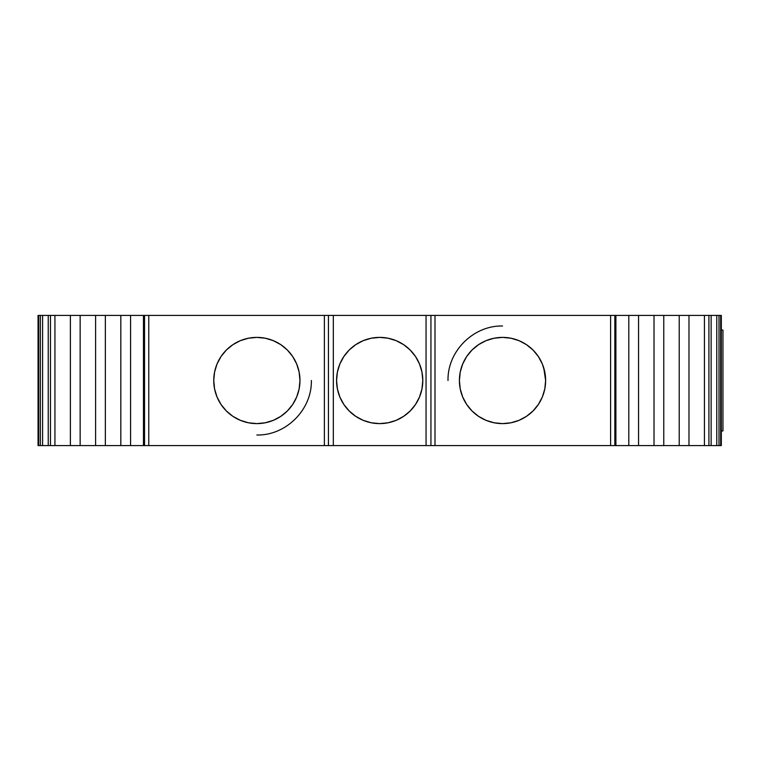 <?xml version="1.0" encoding="UTF-8"?>
<svg xmlns="http://www.w3.org/2000/svg" width="761" height="761" viewBox="0 0 761 761"><rect width="100%" height="100%" fill="white"/><g stroke="black" fill="none" stroke-linecap="round" stroke-linejoin="round"><path stroke-width="1.14" d="M311.363 380.5C312.029 409.637 285.993 435.673 256.857 434.997C285.993 435.673 312.029 409.637 311.363 380.5C312.029 409.637 285.993 435.673 256.857 434.997M448.01 380.5C447.344 351.363 473.38 325.327 502.517 326.003C473.38 325.327 447.344 351.363 448.01 380.5C447.344 351.363 473.38 325.327 502.517 326.003M336.571 380.5A43.111 43.111 0 0 1 379.682 337.389A43.111 43.111 0 0 1 422.802 380.5A43.111 43.111 0 0 1 379.682 423.611A43.111 43.111 0 0 1 336.571 380.5L337.408 388.909L339.853 396.995L343.839 404.452L349.204 410.988L355.739 416.343L363.187 420.329L371.273 422.783L379.682 423.611L388.1 422.783L396.186 420.329L403.634 416.343L410.169 410.988L415.535 404.452L419.52 396.995L421.965 388.909L422.802 380.5L421.965 372.091L419.52 364.005L415.535 356.548L410.169 350.012L403.634 344.657L396.186 340.671L388.1 338.217L379.682 337.389L371.273 338.217L363.187 340.671L355.739 344.657L349.204 350.012L343.839 356.548L339.853 364.005L337.408 372.091L336.571 380.5A43.111 43.111 0 0 1 379.682 337.389A43.111 43.111 0 0 1 422.802 380.5A43.111 43.111 0 0 1 379.682 423.611A43.111 43.111 0 0 1 336.571 380.5M544.8 372.091L542.346 364.005L538.36 356.548L532.995 350.012L526.469 344.657L519.012 340.671L510.926 338.217L502.517 337.389L494.108 338.217L486.013 340.671L478.564 344.657L472.029 350.012L466.664 356.548L462.688 364.005L460.234 372.091L459.406 380.5A43.111 43.111 0 0 1 502.517 337.389A43.111 43.111 0 0 1 545.627 380.5A43.111 43.111 0 0 1 502.517 423.611A43.111 43.111 0 0 1 459.406 380.5L460.234 388.909L462.688 396.995L466.664 404.452L472.029 410.988L478.564 416.343L486.013 420.329L494.108 422.783L502.517 423.611L510.926 422.783L519.012 420.329L526.469 416.343L532.995 410.988L538.36 404.452L542.346 396.995L544.8 388.909L545.627 380.5L543.773 367.982M299.967 380.5A43.111 43.111 0 0 1 256.857 423.611A43.111 43.111 0 0 1 213.746 380.5A43.111 43.111 0 0 1 256.857 337.389A43.111 43.111 0 0 1 299.967 380.5L299.967 380.5A43.111 43.111 0 0 1 256.857 423.611A43.111 43.111 0 0 1 213.746 380.5L214.573 388.909L217.028 396.995L221.013 404.452L226.378 410.988L232.904 416.343L240.362 420.329L248.447 422.783L256.857 423.611L265.266 422.783L273.361 420.329L280.809 416.343L287.344 410.988L292.709 404.452L296.685 396.995L299.14 388.909L299.967 380.5L299.14 372.091L296.685 364.005L292.709 356.548L287.344 350.012L280.809 344.657L273.361 340.671L265.266 338.217L256.857 337.389L248.447 338.217L240.362 340.671L232.904 344.657L226.378 350.012L221.013 356.548L217.028 364.005L214.573 372.091L213.746 380.5A43.111 43.111 0 0 1 256.857 337.389A43.111 43.111 0 0 1 299.967 380.5L299.967 380.462M105.36 315.425L130.578 315.425L130.578 445.575L143.468 445.575L143.468 315.425L130.578 315.425L130.578 445.575L95.61 445.575L95.61 315.425L105.36 315.425L105.36 445.575L95.61 445.575L95.61 315.425L105.36 315.425L105.36 445.575L80.152 445.575L80.152 315.425L120.818 315.425L120.818 445.575L105.36 445.575L105.36 315.425L120.818 315.425L120.818 445.575L105.36 445.575M663.763 445.575L663.763 315.425L679.221 315.425L679.221 445.575L663.763 445.575L663.763 315.425L679.221 315.425L679.221 445.575L654.013 445.575L654.013 315.425L688.981 315.425L688.981 445.575L654.013 445.575L654.013 315.425L663.763 315.425L663.763 445.575L638.555 445.575L638.555 315.425L663.763 315.425M95.61 445.575L70.392 445.575L70.392 315.425L95.61 315.425L95.61 445.575L80.152 445.575L80.152 315.425L95.61 315.425M80.152 445.575L70.392 445.575L70.392 315.425L80.152 315.425L80.152 445.575L54.935 445.575L54.935 315.425L80.152 315.425M679.221 315.425L688.981 315.425L688.981 445.575L679.221 445.575L679.221 315.425L704.439 315.425L704.439 445.575L679.221 445.575M654.013 445.575L628.795 445.575L628.795 315.425L654.013 315.425L654.013 445.575L638.555 445.575L638.555 315.425L654.013 315.425M638.555 445.575L615.906 445.575L615.906 315.425L638.555 315.425L638.555 445.575L628.795 445.575L628.795 315.425L638.555 315.425M70.392 445.575L50.464 445.575L50.464 315.425L70.392 315.425L70.392 445.575L54.935 445.575L54.935 315.425L70.392 315.425M688.981 315.425L704.439 315.425L704.439 445.575L688.981 445.575L688.981 315.425L708.91 315.425L708.91 445.575L688.981 445.575M54.935 445.575L48.238 445.575L48.238 315.425L54.935 315.425L54.935 445.575L50.464 445.575L50.464 315.425L54.935 315.425M704.439 315.425L711.135 315.425L711.135 445.575L704.439 445.575L704.439 315.425L711.135 315.425L711.135 445.575L704.439 445.575M708.91 315.425L708.91 445.575L708.91 315.425L716.767 315.425L716.767 445.575L708.91 445.575M50.464 445.575L42.606 445.575L42.606 315.425L50.464 315.425L50.464 445.575L48.238 445.575L48.238 315.425L50.464 315.425M42.606 315.425L40.381 315.425L40.381 445.575L42.606 445.575L42.606 315.425L40.381 315.425L40.381 445.575L38.706 445.575L38.706 315.425L40.381 315.425L40.381 445.575L38.706 445.575L38.706 315.425L38.05 315.425L38.05 445.575L38.706 445.575L38.706 315.425L48.238 315.425L48.238 445.575L40.381 445.575L42.606 445.575L42.606 315.425L48.238 315.425M716.767 445.575L720.667 445.575L716.767 445.575L718.993 445.575L718.993 315.425L716.767 315.425L716.767 445.575L711.135 445.575L711.135 315.425L720.667 315.425L720.667 445.575L718.993 445.575L718.993 315.425L720.667 315.425L720.667 445.575L721.323 445.575L721.323 315.425L720.667 315.425L720.667 445.575L721.323 445.575L721.323 315.425L716.767 315.425L716.767 445.575L711.135 445.575M722.95 430.935L721.323 430.935L722.95 430.935L722.95 330.065L721.323 330.065L722.95 330.065L722.95 430.935L722.95 330.065M143.468 315.425L143.468 445.575L143.686 315.425L144.533 315.425L144.533 445.575L143.686 445.575L143.686 315.425L130.578 315.425L130.578 445.575L120.818 445.575L120.818 315.425L143.468 315.425L143.468 445.575L143.686 315.425L144.533 315.425L144.533 445.575L148.766 445.575L148.766 315.425L144.533 315.425L333.318 315.425L333.318 445.575L148.766 445.575L148.766 315.425L328.438 315.425L328.438 445.575L120.818 445.575M615.097 315.425L615.687 315.425L615.687 445.575L615.097 445.575M297.313 365.603L297.037 364.861M273.132 340.576L272.476 340.319M241.931 340.053L241.218 340.329M216.933 364.234L219.339 359.278M216.4 395.397L216.685 396.139M240.59 420.424L235.625 418.017M271.782 420.947L272.838 420.538M296.78 396.766L294.383 401.722M38.05 315.425L38.05 445.575L38.05 315.425M615.849 445.575L614.84 445.575L614.84 315.425L615.687 315.425L615.687 445.575L614.84 445.575L614.84 315.425L610.607 315.425L610.607 445.575L614.84 445.575L430.935 445.575L430.935 315.425L615.849 315.425M610.607 445.575L426.055 445.575L426.055 315.425L610.607 315.425L610.607 445.575L434.997 445.575L434.997 315.425L610.607 315.425L610.607 445.575L614.84 445.575L614.84 315.425L615.687 315.425L615.687 445.575L614.84 445.575M628.795 315.425L615.906 315.425L628.795 315.425L628.795 445.575L615.906 445.575L628.795 445.575M331.454 315.425L427.92 315.425M148.766 315.425L324.376 315.425L324.376 445.575L148.766 445.575L148.766 315.425L144.533 315.425L144.533 445.575L143.686 445.575M478.564 344.657L472.029 350.012L466.664 356.548M526.469 416.343L532.995 410.988L538.36 404.452M427.92 445.575L434.997 445.575L434.997 315.425L430.935 315.425L430.935 445.575L430.935 315.425L333.318 315.425L333.318 445.575L331.454 445.575M426.055 445.575L426.055 315.425L426.055 445.575L324.376 445.575L324.376 315.425L328.438 315.425L328.438 445.575L328.438 315.425L333.318 315.425L333.318 445.575L426.055 445.575L333.318 445.575M355.739 344.657L349.204 350.012M403.634 416.343L410.169 410.988M459.406 380.5A43.111 43.111 0 0 1 502.517 337.389A43.111 43.111 0 0 1 545.627 380.5A43.111 43.111 0 0 1 502.517 423.611A43.111 43.111 0 0 1 459.406 380.5M278.098 342.983L272.457 340.31M120.818 315.425L130.578 315.425M143.468 445.575L130.578 445.575M48.238 445.575L42.606 445.575M711.135 315.425L716.767 315.425M718.993 445.575L718.993 315.425M38.706 315.425L40.381 315.425M40.381 445.575L38.706 445.575M720.667 445.575L721.323 445.575L721.323 315.425L720.667 315.425M143.686 315.425L144.533 315.425M144.533 445.575L148.766 445.575M614.84 315.425L610.607 315.425M333.318 315.425L426.055 315.425M324.376 315.425L324.376 445.575M434.997 445.575L434.997 315.425"/></g></svg>
